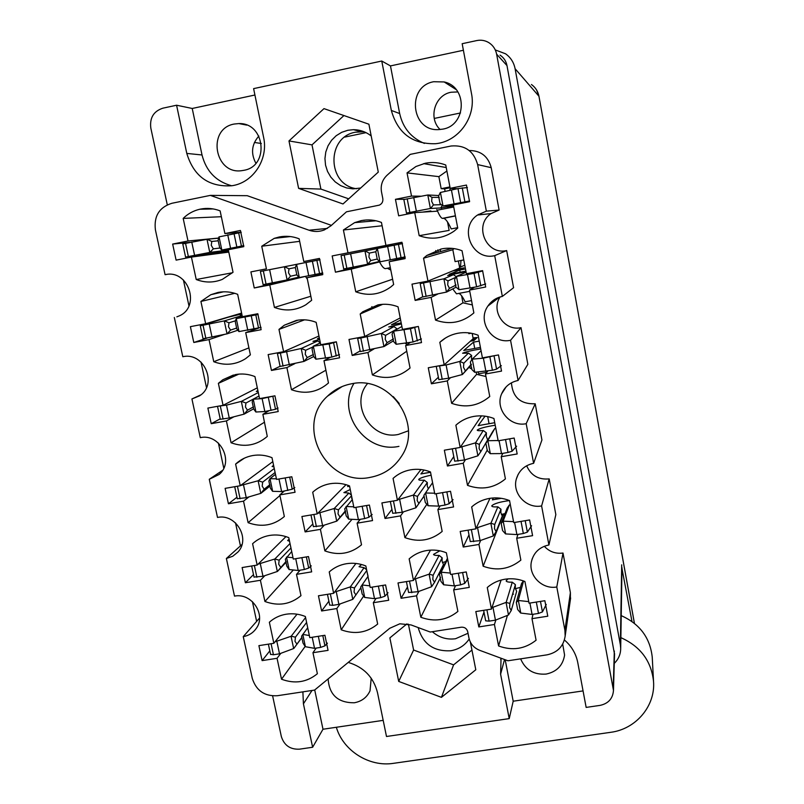 <?xml version="1.0" encoding="UTF-8"?>
<svg xmlns="http://www.w3.org/2000/svg" width="804" height="804" viewBox="0 0 804 804"><rect width="100%" height="100%" fill="white"/><g stroke="black" fill="none" stroke-linecap="round" stroke-linejoin="round"><path stroke-width="1.21" d="M221.351 216.718L183.181 218.397L188.005 240.989L172.649 244.074L176.106 260.124L191.432 257.079L196.226 279.521C205.01 282.877 213.713 282.837 222.316 279.39L233.029 272.285L228.296 249.732L243.793 246.647L240.416 230.457L224.899 233.572L220.125 210.879C213.673 208.387 207.11 207.794 200.447 209.1L199.754 209.251C193.382 210.738 187.865 213.784 183.181 218.397M299.651 241.331L261.742 246.225L266.425 268.848L250.898 271.893L254.245 287.973L298.957 277.32M254.245 287.973L269.762 284.958L274.425 307.429C285.35 311.49 295.792 310.625 305.771 304.827L311.671 300.274L307.068 277.702L322.756 274.646L319.469 258.436L303.771 261.521L299.138 238.798C292.636 236.275 286.013 235.672 279.259 236.969L274.254 238.356L261.742 246.225M304.565 319.821L278.978 329.399L283.591 351.7L268.144 354.594L271.45 370.443L280.083 366.282M271.45 370.443L286.887 367.579L291.47 389.729C305.218 394.623 317.56 392.382 328.474 382.985L323.982 360.694L339.589 357.8L336.353 341.811L320.736 344.735L316.163 322.334C309.711 319.821 303.118 319.168 296.405 320.404L284.335 325.188L278.978 329.399M305.128 531.916L320.404 529.354L324.866 550.891C338.464 555.825 350.685 553.805 361.519 544.81L357.107 523.183L372.543 520.58L369.398 505.043L353.951 507.676L349.509 485.897C343.127 483.365 336.625 482.651 329.982 483.747C323.359 484.943 317.6 487.767 312.706 492.229L317.198 513.907L301.912 516.51L305.128 531.916L312.836 523.967M321.62 610.98L336.806 608.548L341.208 629.793C354.725 634.748 366.885 632.838 377.669 624.055L373.317 602.719L388.674 600.266L385.578 584.95L370.202 587.433L365.83 565.956C359.488 563.423 353.016 562.669 346.413 563.715C339.831 564.84 334.102 567.584 329.228 571.945L333.65 593.322L318.444 595.784L321.62 610.98L328.886 601.201M234.798 293.309L200.91 301.45L205.653 323.731L190.387 326.655L193.794 342.484L206.869 338.162M193.794 342.484L209.04 339.589L213.763 361.72C224.989 365.89 235.592 364.885 245.582 358.674L250.376 354.845L245.702 332.625L261.129 329.69L257.793 313.731L242.356 316.686L237.662 294.314C231.24 291.812 224.718 291.179 218.085 292.425L210.819 294.716L200.91 301.45M238.848 374.121L218.376 383.347L223.07 405.306L207.874 408.08L211.231 423.688L220.195 418.854M211.231 423.688L226.406 420.944L231.06 442.763C244.537 447.617 256.607 445.506 267.28 436.431L262.878 414.331L278.214 411.558L274.928 395.819L259.571 398.623L254.938 376.573C248.567 374.061 242.084 373.398 235.482 374.574L222.808 379.759L218.376 383.347M244.366 458.169L235.612 464.089L240.235 485.737L225.12 488.37L228.426 503.766L236.959 497.254M228.426 503.766L243.522 501.163L248.114 522.68C261.612 527.575 273.692 525.525 284.345 516.51L279.802 494.902L295.058 492.279L291.822 476.762L276.546 479.415L271.983 457.667C265.642 455.154 259.2 454.451 252.637 455.566C246.215 456.752 240.627 459.506 235.873 463.848L235.612 464.089M245.381 582.739L260.406 580.277L264.928 601.492C278.355 606.407 290.365 604.467 300.977 595.663L296.495 574.357L311.671 571.865L308.485 556.569L293.289 559.081L288.777 537.635C282.485 535.112 276.073 534.389 269.551 535.444C263.039 536.58 257.391 539.343 252.597 543.705L257.159 565.061L242.125 567.554L245.381 582.739L253.501 574.589M478.812 626.929L494.43 624.497L498.591 645.964C512.369 650.989 524.871 649.069 536.087 640.215L531.987 618.658L547.785 616.206L544.861 600.719L529.052 603.201L524.922 581.503C518.469 578.93 511.836 578.166 505.043 579.212C498.269 580.337 492.349 583.101 487.274 587.503L491.455 609.11L475.817 611.563L478.812 626.929L483.978 612.075M463.235 547.032L478.943 544.459L483.154 566.227C497.023 571.232 509.595 569.202 520.861 560.127L516.701 538.268L532.59 535.665L529.625 519.957L513.726 522.59L509.545 500.58C503.043 498.018 496.369 497.284 489.546 498.39C482.732 499.585 476.782 502.43 471.677 506.932L475.918 528.851L460.2 531.454L463.235 547.032L468.983 534.871M447.436 465.998L463.235 463.275L467.506 485.355C481.465 490.339 494.098 488.189 505.414 478.903L501.204 456.722L517.173 453.969L514.168 438.039L498.178 440.823L493.937 418.492C487.395 415.929 480.691 415.236 473.817 416.412C466.973 417.668 460.983 420.603 455.868 425.215L460.169 447.446L444.351 450.2L447.436 465.998L453.778 456.602M445.406 338.062L439.818 342.313L444.19 364.865L428.281 367.77L431.406 383.799L438.371 377.247M431.406 383.799L447.295 380.925L451.627 403.317C465.677 408.291 478.39 406.02 489.757 396.503L485.475 374.001L501.535 371.096L498.49 354.936L482.41 357.87L478.109 335.218C471.516 332.665 464.772 332.002 457.868 333.248C450.974 334.575 444.964 337.6 439.818 342.313M454.069 248.597L452.823 249.712L423.547 258.215L427.969 281.088L411.99 284.154L415.155 300.415L422.743 296.797M415.155 300.415L431.125 297.379L435.527 320.103C449.667 325.057 462.441 322.655 473.868 312.907L469.526 290.083L485.676 287.018L482.581 270.616L466.41 273.722L462.039 250.737C455.416 248.185 448.622 247.562 441.677 248.868L426.793 255.471L423.547 258.215M401.095 598.287L416.542 595.824L420.824 617.261C434.512 622.246 446.863 620.306 457.888 611.432L453.657 589.895L469.275 587.402L466.26 571.935L450.632 574.458L446.371 552.78C439.959 550.227 433.386 549.484 426.673 550.539C419.979 551.685 414.14 554.458 409.156 558.87L413.467 580.448L398.01 582.95L401.095 598.287L407.497 587.01M385.026 518.479L400.553 515.877L404.904 537.615C418.673 542.589 431.095 540.529 442.17 531.434L437.878 509.595L453.577 506.952L450.511 491.274L434.803 493.937L430.482 471.958C424.03 469.405 417.427 468.692 410.673 469.817C403.94 471.023 398.07 473.888 393.066 478.4L397.437 500.289L381.9 502.922L385.026 518.479L391.93 509.394M262.114 660.617L277.048 658.295L281.521 679.219C294.857 684.154 306.806 682.325 317.379 673.732L312.957 652.707L328.062 650.366L324.906 635.271L309.791 637.652L305.349 616.497C299.098 613.975 292.716 613.211 286.224 614.206C279.752 615.281 274.124 617.964 269.36 622.236L273.852 643.29L258.898 645.642L262.114 660.617L269.822 650.878M382.724 304.304L360.202 313.982L364.704 336.504L348.986 339.449L352.212 355.458L360.152 350.946M352.212 355.458L367.91 352.544L372.383 374.915C386.322 379.84 398.874 377.538 410.05 368.011L405.638 345.539L421.507 342.594L418.361 326.454L402.472 329.429L398.03 306.806C391.488 304.274 384.804 303.631 377.981 304.877L362.755 311.781L360.202 313.982M382.101 225.763L343.408 229.994L347.971 252.838L332.173 255.943L335.449 272.184L365.106 264.747M335.449 272.184L351.227 269.109L355.76 291.802C368.312 296.324 380.001 294.706 390.824 286.938L393.648 284.526L389.166 261.732L405.126 258.627L401.93 242.255L385.95 245.391L381.448 222.437C374.865 219.904 368.142 219.301 361.277 220.618L354.654 222.628L343.408 229.994M446.893 171.021L438.873 176.639L407.035 172.88L415.959 166.508L425.256 163.252C432.24 161.885 439.074 162.468 445.748 165.011L450.18 188.327L466.441 185.061L469.576 201.703L453.335 204.94L457.737 228.095L453.969 231.22C443.084 238.617 431.487 240.094 419.185 235.683L414.723 212.628L398.663 215.824L395.447 199.322L404.673 199.302M259.541 618.075L243.25 636.617L252.265 678.355C256.185 690.606 264.536 696.395 277.31 695.731L314.565 690.083L389.759 628.276L399.829 623.793L411.065 624.939L430.251 632.034L461.275 627.2C464.601 627.019 466.742 628.497 467.697 631.642L468.913 637.873C470.3 643.813 473.888 647.964 479.686 650.325L507.927 660.777L547.001 654.848C557.484 652.617 563.544 646.356 565.172 636.044L564.9 630.276L556.79 586.98L563.001 553.041C555.584 553.986 549.343 551.725 544.288 546.258M408.392 430.813L398.432 434.421C371.418 440.522 349.469 404.713 367.448 383.689M370.272 477.355C383.629 474.802 394.01 467.827 401.417 456.431C423.798 424.07 390.081 374.885 351.388 383.83C342.152 385.588 334.183 389.709 327.489 396.181C294.204 425.919 326.715 487.073 370.272 477.355M243.793 170.327C269.672 166.297 265.179 122.55 238.838 123.575L234.195 124.037C206.668 128.72 214.557 175.121 241.964 170.629L243.793 170.327M442.702 129.142C466.501 125.494 467.838 86.852 444.16 81.948L433.698 81.727C406.392 86.299 411.065 131.434 438.502 129.615L442.702 129.142M440.1 129.524C427.989 118.218 434.773 94.993 451.124 92.239L457.878 91.937M360.654 188.015L352.916 188.87L346.574 187.935L340.584 185.583L335.238 181.915L330.816 177.121L327.529 171.433L325.54 165.142L324.947 158.559L325.791 152.006L328.032 145.815L331.549 140.288L336.183 135.715L341.7 132.318L347.82 130.278L353.408 129.685C360.001 129.735 365.931 131.826 371.197 135.946M356.594 188.739C327.127 185.031 326.072 136.911 355.589 132.188L364.101 131.776M418.18 627.572C422.773 643.904 433.647 651.632 450.793 650.758C458.672 649.401 464.802 645.491 469.184 639.019M468.018 633.271L455.496 638.748C446.773 639.884 439.054 637.532 432.341 631.713M520.63 658.848C525.414 669.883 533.906 674.958 546.117 674.074C556.75 671.832 562.9 665.501 564.589 655.079L562.699 644.094M328.132 678.928C329.248 694.867 337.931 702.817 354.212 702.786C361.619 701.46 366.895 697.48 370.031 690.837L371.207 678.214M302.887 691.852L303.42 703.822L312.625 747.258L299.49 749.167C290.214 749.599 284.174 745.398 281.35 736.575L272.626 695.912M348.243 662.406C363.84 667.139 373.589 677.229 377.508 692.676L386.493 736.494L509.223 718.615L500.601 674.174L501.053 658.225M364.122 220.386L363.549 220.236M371.8 306.646L373.739 308.163M440.502 249.139L440.321 251.672M250.898 271.893L266.425 268.848M444.19 364.865L473.174 338.675L472.179 333.429M427.969 281.088L459.717 268.044L458.37 260.978M332.173 255.943L392.251 244.175M445.104 191.372L444.622 188.87L450.069 187.774M254.918 95.013L192.226 108.47L176.578 105.223L162.88 108.178C153.624 111.223 149.604 117.826 150.81 128.007L167.282 204.799M183.412 279.993L188.95 305.811M201.02 362.091L206.477 387.548M218.386 443.044L223.773 468.149M235.512 522.871L240.446 545.896M252.396 601.603L256.637 621.381M399.246 403.497L393.256 396.593M564.418 640.004C571.543 646.114 575.986 653.632 577.764 662.576L586.146 707.409L600.075 705.379C608.357 703.57 612.819 698.596 613.472 690.445L496.621 54.159C495.636 49.285 493.133 45.506 489.093 42.803C485.284 40.431 481.164 39.687 476.752 40.572L462.169 43.707L471.496 93.596C476.42 117.012 458.501 141.715 435.507 143.715C412.462 144.298 397.739 133.203 391.337 110.439L381.759 61.034L253.612 88.631L263.591 137.273C268.606 159.393 253.119 182.809 231.853 185.744C208.859 187.231 193.834 176.458 186.789 153.413L176.578 105.223M378.282 172.106L368.895 124.208L323.982 108.63L288.978 140.931L298.606 188.367L343.006 203.965L378.282 172.106M406.985 623.844L389.86 637.894L398.704 681.42L441.436 697.349L475.797 669.762L470.38 642.094M469.184 150.509C480.782 150.569 488.128 156.288 491.214 167.674L477.636 164.579C473.727 151.021 464.873 144.831 451.064 146.006L410.221 154.378L386.935 175.362C382.262 179.885 380.443 185.392 381.498 191.885L382.815 198.608C383.186 201.683 382 203.864 379.267 205.151L346.484 211.804L330.886 225.854L324.273 229.964C319.228 231.874 314.143 231.964 309.017 230.215L327.419 228.416M500.098 296.977C490.551 311.007 504.55 331.489 521.022 327.67L527.846 364.333L518.088 380.473L510.56 340.283C492.199 344.534 476.832 321.329 487.927 306.022C491.435 300.887 496.239 297.691 502.339 296.425L513.575 287.701L506.661 250.557C486.239 255.551 473.375 225.231 491.053 213.573L499.113 210.045L491.214 167.674M535.203 403.779L526.188 423.698L533.615 463.315L541.936 439.959L535.203 403.779C520.58 404.301 512.65 397.317 511.424 382.825M526.66 465.757C530.972 475.506 538.479 479.887 549.192 478.903L541.605 505.927L548.921 544.971C539.414 547.021 533.565 552.649 531.374 561.855C528.328 575.775 542.459 589.734 556.79 586.98M548.921 544.971L555.845 514.61L549.192 478.903M564.9 630.276L570.388 592.679L563.001 553.041M570.388 592.679L570.368 599.844M309.017 230.215L210.346 195.382L247.24 195.694L331.429 225.371M463.395 50.26L390.473 65.908L381.759 61.034M583.061 690.907L513.193 701.209L509.223 718.615M383.186 720.364L322.987 729.238L312.625 747.258M500.058 55.134C503.766 57.617 506.078 61.104 506.982 65.586L614.527 654.305M255.873 163.242C250.637 153.383 251.632 144.318 258.848 136.057M449.627 190.317L450.401 188.347M398.402 244.305L398.422 242.989M460.481 266.948L460.993 260.466M172.649 244.074L190.035 242.346M526.188 423.698C509.887 427.225 494.842 408.955 501.626 393.819C504.801 386.583 510.289 382.131 518.088 380.473M521.022 327.67L510.56 340.283M502.339 296.425L494.701 255.652C472.3 261.129 458.139 227.833 477.526 215.03L486.36 211.15L477.636 164.579M506.661 250.557L494.701 255.652M499.113 210.045L486.36 211.15M210.346 195.382L171.875 203.281C159.262 207.291 153.765 216.155 155.413 229.894L165.081 274.687L166.388 274.476M176.85 316.846L178.91 316.032C201.151 307.098 188.478 268.898 165.081 274.687M200.809 394.875L191.925 398.955L199.462 395.88C218.155 384.613 204.176 351.599 182.809 356.745L174.327 317.5M222.547 470.39L209.271 479.284L219.14 474.46C234.627 461.797 219.964 433.085 200.276 437.657L191.925 398.955M241.974 544.519L226.376 558.489L232.768 556.257L237.984 552.006C250.747 538.62 235.843 513.364 217.512 517.444L209.271 479.284M243.25 636.617C248.657 635.673 252.938 633.019 256.094 628.648C266.657 614.99 251.742 592.478 234.507 596.126L226.376 558.489M533.615 463.315C524.781 465.225 519.032 470.41 516.379 478.882C511.927 493.395 526.489 508.992 541.605 505.927M395.447 199.322L411.527 196.096L407.035 172.88M408.402 624.135L413.608 650.024L453.587 664.868L471.938 650.064M453.587 664.868L441.436 697.349M413.608 650.024L398.704 681.42M343.931 115.555L312.002 144.871L320.897 189.081L348.685 198.829M320.897 189.081L298.606 188.367M312.002 144.871L288.978 140.931M513.193 701.209L505.183 659.762M390.473 65.908L399.668 113.555C402.915 127.916 411.166 137.866 424.401 143.403M231.673 185.774C216.075 181.493 206.196 171.232 202.025 154.981L186.789 153.413M192.226 108.47L202.025 154.981M322.987 729.238L314.716 689.963M353.941 383.428C335.951 412.613 365.478 453.747 398.935 446.361M414.723 212.628L437.577 211.15M447.526 221.964L449.134 230.396L419.185 235.683M450.18 188.327L457.154 188.749M449.908 186.92L441.175 188.679L444.622 188.87M438.873 176.639L441.175 188.679M411.527 196.096L420.834 196.216M351.227 269.109L379.568 261.913M392.603 279.229L355.76 291.802M389.166 261.732L405.136 257.521M385.95 245.391L401.96 242.316M347.971 252.838L392.282 244.305M367.91 352.544L373.85 349.026M406.754 351.227L372.383 374.915M405.638 345.539L410.241 342.504M364.704 336.504L400.211 317.932M277.048 658.295L280.857 653.31M305.128 646.476L281.521 679.219M312.957 652.707L316.163 648.094M273.852 643.29L297.038 614.186M400.553 515.877L403.437 511.857M426.753 504.42L404.904 537.615M437.878 509.595L440.16 505.857M397.437 500.289L420.954 469.526M416.542 595.824L418.904 591.382M440.562 577.383L420.824 617.261M453.657 589.895L455.536 585.684M413.467 580.448L430.512 550.117M431.125 297.379L437.768 294.053M461.617 295.772L462.963 302.817L435.527 320.103M469.526 290.083L474.43 287.259M463.787 259.923L455.094 261.612L452.823 249.712M447.295 380.925L450.501 377.689M476.199 372.162L476.611 374.342L451.627 403.317M485.475 374.001L487.857 371.076M471.094 333.218L468.843 333.64L468.702 332.866M463.235 463.275L465.476 459.667M487.355 449.898L467.506 485.355M501.204 456.722L502.862 453.345M460.169 447.446L481.465 415.869M478.943 544.459L480.681 540.409M503.324 514.289L483.154 566.227M516.701 538.268L517.967 534.399M475.918 528.851L489.978 498.319M494.43 624.497L495.847 619.984M507.424 615.402L498.591 645.964M531.987 618.658L532.982 614.296M491.455 609.11L501.113 580.066M260.406 580.277L264.848 575.664M293.329 569.986L264.928 601.492M296.495 574.357L300.183 570.177M257.159 565.061L285.953 536.62M243.522 501.163L248.979 496.872M279.933 495.545L248.114 522.68M279.802 494.902L284.254 491.113M240.235 485.737L272.807 461.627M226.406 420.944L233.924 416.784M264.526 422.19L231.06 442.763M262.878 414.331L268.848 410.804M223.07 405.306L257.31 387.84M209.04 339.589L224.296 334.464M248.918 347.891L213.763 361.72M245.702 332.625L257.752 328.404M205.653 323.731L241.602 313.098M336.806 608.548L340.102 603.925M363.559 596.196L341.208 629.793M373.317 602.719L376.041 598.407M333.65 593.322L355.931 563.453M320.404 529.354L324.344 525.112M352.051 519.304L324.866 550.891M357.107 523.183L360.333 519.314M317.198 513.907L346.021 484.681M286.887 367.579L294.867 363.629M325.921 370.192L291.47 389.729M323.982 360.694L330.223 357.368M283.591 351.7L318.957 336.002M269.762 284.958L304.816 276.536M310.846 296.244L274.425 307.429M307.068 277.702L322.766 273.842M303.771 261.521L319.489 258.476M191.432 257.079L228.788 252.094M232.557 272.737L196.226 279.521M224.899 233.572L241.14 232.175M188.005 240.989L218.527 238.064M462.963 302.817L472.35 304.937M476.611 374.342L485.948 376.493M503.425 514.781L504.42 515.163M301.902 637.321L293.782 648.496L301.962 637.492M275.068 641.763L291.189 636.235L295.43 637.18L294.988 641.29L296.887 644.074M270.636 654.315L273.44 654.757L279.501 653.813L293.782 648.496M307.711 627.743L301.58 636.215L303.028 643.11L305.309 646.697L314.535 648.346L320.655 647.401L324.937 645.853L327.439 643.16M302.726 634.416L309.349 635.532M305.57 617.552L291.189 636.235M279.501 653.813L276.867 641.481M314.535 648.346L312.213 637.27M306.605 622.457L295.43 637.18M631.984 621.502L621.974 568.569M634.426 623.361L538.951 96.249L515.093 68.702L620.366 644.878L621.713 564.83M515.093 68.702C513.836 62.41 510.661 57.436 505.545 53.788L495.515 50.019M614.266 663.37C618.507 659.24 620.658 654.235 620.698 648.356L620.366 644.878M261.36 143.504L254.426 142.459M344.775 137.082L366.031 132.65M434.25 118.439L460.521 112.962M336.343 727.268C343.117 750.705 369.207 767.207 393.457 763.338L610.698 732.313C635.914 729.158 655.602 705.952 653.521 681.279C651.26 660.938 640.376 646.386 620.869 637.642M652.305 658.365L652.235 657.119C650.084 637.753 639.743 623.924 621.221 615.633M441.255 204.688L433.456 204.93L430.522 208.467L440.713 207.965L442.25 205.492M412.703 213.03L406.482 213.07L403.849 199.543L427.929 194.97L431.999 197.342L431.647 201.301L433.456 204.93M440.713 207.965L453.516 205.864M438.783 195.543L427.929 194.97M447.657 207.382L453.577 206.206M453.436 205.442L442.903 205.995L469.596 200.98M403.849 199.543L406.482 213.07L430.522 208.467M427.859 211.774L430.864 210.919L422.552 212.115M442.903 205.995L440.049 203.613L438.602 196.025L440.321 192.488L457.989 188.578L467.415 187.553M416.341 211.04L413.708 197.462M453.999 203.543L451.406 189.895M439.235 197.402L431.999 197.342M478.511 214.346L478.591 214.909M436.773 209.563L437.175 210.196C439.306 215.361 441.054 218.085 442.411 218.376L443.567 218.306C445.697 218.778 448.24 222.316 451.205 228.919L457.657 227.683M453.727 207.01L437.175 210.196M377.277 259.019L370.795 260.576L367.729 264.214L379.347 261.471C381.669 266.064 383.659 268.456 385.337 268.647L386.181 268.486M402.452 243.501L341.067 255.652L365.096 250.938L369.317 253.109L368.915 257.079L370.795 260.576M378.563 248.285L402.492 243.602M343.72 268.978L341.047 255.652L343.72 268.978L367.729 264.214M377.277 248.547L375.8 251.843L377.277 259.31L379.9 261.843L405.136 256.848M378.543 248.275L365.096 250.938M376.423 248.677L402.472 243.562L376.423 248.677M435.758 250.557L436.19 252.828M437.818 249.863L438.28 252.245M353.268 267.149L350.604 253.783M390.282 259.943L387.639 246.516M375.83 251.742L369.317 253.109M390.352 267.752L387.458 268.315L390.804 270.084M393.447 338.896L387.066 342.715L384.061 346.534L393.528 340.806M358.574 337.65L357.649 338.444L360.815 338.022L381.468 333.449L385.608 335.348L385.216 339.358L387.066 342.715M385.608 335.348L397.055 328.896L393.99 326.605L388.744 326.967L401.387 323.911M357.669 338.454L360.282 351.579L384.061 346.534M401.889 326.484L393.578 331.178L392.061 334.142L393.508 341.509L396.171 344.283L413.045 341.981L421.437 338.956M393.578 331.178L410.452 328.736L417.075 326.695M393.99 326.605L381.468 333.449M400.633 320.072L391.437 324.746L401.186 322.917M369.82 350.011L367.187 336.836M406.623 343.177L404.02 329.931M405.407 343.298L406.914 344.695M424.14 495.957L415.919 507.786L413.397 495.053L417.507 496.41L417.155 500.5L418.924 503.565M428.341 488.852L427.256 486.038L427.316 482.531L424.271 480.159C420.834 480.42 418.984 480.249 418.743 479.636L418.854 479.274C420.301 477.948 424.381 476.591 431.115 475.194M428.08 488.38L428.803 488.189M392.714 513.304L390.342 501.485L392.714 513.304L402.221 512.259L415.919 507.786M423.889 495.324L432.592 482.681L423.889 495.324L425.306 502.48L428.029 505.726L438.632 506.118L444.984 505.053L449.155 503.726L453.064 499.626M425.507 492.973L434.662 493.214M397.849 499.746L413.397 495.053M424.271 480.159L413.517 495.013M424.06 470.028L420.894 473.948L430.552 472.29M402.221 512.259L399.658 499.445M438.632 506.118L436.19 493.706M420.894 473.948L430.532 472.189M427.316 482.531L417.507 496.41M439.848 550.81L433.527 554.398C433.808 555.222 435.678 555.564 439.115 555.423L442.15 557.825L442.089 561.272L443.476 564.569L434.532 582.327L431.587 586.719L429.095 574.167L433.135 575.262L432.793 579.403L434.532 582.327M442.431 562.519L445.818 561.614M408.593 592.488L406.412 581.593L408.593 592.488L418.08 591.684L431.587 586.719M447.456 558.338L439.476 574.237L440.873 581.302L443.627 584.769L454.29 585.885L460.612 584.87L464.722 583.413L468.41 578.377M447.627 559.222L441.145 572.197L450.351 573.061M414.13 579.282L429.095 574.167M439.115 555.423L429.215 574.126M439.476 574.237L441.145 572.197M418.08 591.684L415.557 579.051M454.29 585.885L452.009 574.237M442.15 557.825L433.135 575.262M456.089 285.028L449.456 288.355L446.582 292.073L455.888 287.299L454.582 279.621L456.36 276.415L474.048 273.39L482.712 270.928M422.331 282.174L420.19 283.611L444.029 278.777L448.019 280.877L447.687 284.877L449.456 288.355M456.2 276.666L453.466 274.677L447.677 275.471L466.008 271.611M422.773 296.957L420.18 283.621L422.773 296.957L446.582 292.073M456.009 287.098L459.004 289.721L476.601 286.847L485.666 283.963M466.129 272.234L456.36 276.415M459.576 267.32L464.802 265.25M457.235 269.059L464.019 267.873L460.35 269.43L452.823 270.878M442.501 275.119L439.517 276.345M453.466 274.677L444.029 278.777M465.506 268.948L459.777 270.054L449.155 274.315L465.918 271.089M432.612 295.219L430.029 281.832M470.069 288.093L467.506 274.646M460.179 272.194L459.777 270.054M455.818 277.32L448.019 280.877M458.823 293.4C460.632 294.003 462.722 296.807 465.104 301.791L471.526 300.616M452.732 288.917L456.501 293.832L457.134 293.711M471.255 364.232L462.421 374.503L471.405 364.725M436.361 366.292L446.109 364.986L459.898 361.398L463.818 363.227L463.496 367.277L465.225 370.594M471.516 359.066L471.596 355.428L468.471 353.107L462.591 353.247C465.174 351.991 471.214 350.554 480.712 348.946M471.466 340.685L477.224 337.519L473.908 340.574L470.34 341.228M438.833 379.649L436.281 366.503L438.833 379.649L448.652 378.181L462.421 374.503M481.053 350.755L472.159 359.157L470.34 362.031L471.747 369.408L474.672 372.282L492.4 370.252L496.56 369.157L501.344 365.649M472.159 359.157L483.385 358.172L494.4 355.68M472.33 334.233L473.023 333.62M473.033 337.901L477.224 337.519M468.471 353.107L459.898 361.398M479.224 341.107L473.516 342.152L463.747 350.474L480.42 347.408M448.652 378.181L446.109 364.986M485.897 371.428L483.385 358.172M474.722 348.454L473.516 342.152M471.596 355.428L463.818 363.227M477.898 372.041L478.822 373.759L486.812 372.352M469.044 367.468L471.084 368.332M495.224 425.246C485.757 426.693 479.787 428.281 477.315 429.999L477.254 430.22C477.506 430.763 479.506 430.854 483.264 430.482L486.38 432.843L486.289 436.411L487.706 439.778L480.782 451.677L477.908 455.818L475.425 442.883L479.385 444.411L479.083 448.511L480.782 451.677M487.375 439.255L488.36 439.014M454.672 461.174L452.27 448.813L454.672 461.174L464.471 459.978L477.908 455.818M495.787 428.22L494.852 428.452L492.571 431.768L485.877 443.285L487.274 450.562L490.209 453.667L501.515 453.577L507.977 452.461L512.068 451.225L516.64 446.19M494.852 428.452L487.737 440.723L498.128 440.532M460.29 447.265L475.425 442.883M483.264 430.482L475.546 442.853M485.053 416.171L478.149 425.648L494.741 422.723M485.877 443.285L487.737 440.723M464.471 459.978L461.958 446.974M501.515 453.577L499.063 440.672M478.149 425.648L494.731 422.693M489.053 423.688L487.706 416.623M486.38 432.843L479.385 444.411M509.495 500.56C500.078 501.847 494.189 503.575 491.837 505.736L491.787 506.038C492.078 506.801 494.108 507.073 497.867 506.842L500.972 509.233L500.872 512.741L502.279 516.078L496.118 531.645L493.304 535.956L490.852 523.203L494.741 524.479L494.46 528.61L496.118 531.645M501.384 514.449L505.033 513.575M470.28 541.564L468.069 530.148L470.28 541.564L480.068 540.63L493.304 535.956M510.319 504.661L509.394 504.912L507.133 508.208L501.204 523.404L502.57 530.58L505.545 533.916L516.902 534.58L523.334 533.514L527.374 532.137L531.595 525.756M509.394 504.912L503.103 521.153L513.545 521.645M476.31 528.007L490.852 523.203M497.867 506.842L490.973 523.163M493.324 497.947L492.37 499.847L501.394 498.329M501.204 523.404L503.103 521.153M480.068 540.63L477.586 527.796M516.902 534.58L514.6 522.449M492.37 499.847L500.832 498.249M500.972 509.233L494.741 524.479M507.957 578.86L506.138 580.86C506.47 581.835 508.51 582.277 512.279 582.186L515.374 584.619L515.264 588.066L516.66 591.372L511.243 610.497L508.49 614.98L506.068 602.407L509.887 603.422L509.615 607.603L511.243 610.497M515.394 588.629L520.449 587.412M513.505 594.156L512.59 594.136M485.676 620.829L483.646 610.336L485.676 620.829L489.103 621.13L495.445 620.145L508.49 614.98M523.364 580.91L521.494 583.644L516.309 602.417L517.655 609.492L520.66 613.05L532.077 614.437L538.469 613.432L542.449 611.914L546.248 604.437M523.565 580.98L518.248 600.467L528.751 601.633M491.937 607.663L506.068 602.407M512.279 582.186L506.188 602.367M516.309 602.417L518.248 600.467M495.445 620.145L492.993 607.492M532.077 614.437L529.916 603.07M515.374 584.619L509.887 603.422M286.033 561.453L277.46 571.443L286.214 562.137M258.074 564.157L274.837 559.011L279.159 560.187L278.697 564.267L280.636 567.182M289.541 541.273L287.661 540.559L289.088 539.122M254.104 577.051L262.978 576.287L277.46 571.443M291.701 551.564L285.34 559.172L286.807 566.157L289.058 569.534L298.194 570.498L304.344 569.493L308.696 568.076L311.269 565.845M286.435 557.092L292.998 557.705M290.023 543.524L274.837 559.011M262.978 576.287L260.315 563.785M298.194 570.498L295.721 558.679M290.958 547.976L279.159 560.187M269.903 484.641L264.164 489.234L260.928 493.324L270.134 485.938M240.507 485.536L258.255 480.732L262.667 482.149L262.184 486.179L264.164 489.234M273.923 466.893L272.084 466.471L273.591 465.335M237.351 498.711L246.235 497.686L260.928 493.324M275.481 474.35L269.923 478.702L268.868 481.063L270.365 488.159L272.576 491.314L281.631 491.576L292.224 489.224L294.817 487.485M269.923 478.702L276.415 478.802M274.264 468.531L258.255 480.732M246.235 497.686L243.532 485.013M281.631 491.576L278.988 478.993M275.099 472.501L262.667 482.149M253.461 406.874L247.461 410.201L244.155 414.13L253.662 408.804M217.974 406.231L226.507 405.136L241.451 401.357L245.944 403.025L245.441 407.025L247.461 410.201M258.084 391.538L256.305 391.417L257.883 390.593M220.366 419.276L229.251 417.99L244.155 414.13M259.039 396.081L253.17 399.216L252.185 401.889L253.692 409.075L255.873 412.01L264.838 411.537L275.521 409.266L278.094 408.02M253.17 399.216L262.124 398.623L273.44 396.091M258.295 392.533L241.451 401.357M229.251 417.99L226.507 405.136M264.838 411.537L262.124 398.623M259.029 396.03L245.944 403.025M236.698 328.042L230.527 330.082L227.16 333.831L237.693 330.283M241.783 313.922L228.426 317.168L200.286 325.781L224.416 320.876L228.989 322.806L228.467 326.756L230.527 330.082M242.044 315.188L240.316 315.369L241.974 314.866M203.131 338.735L227.16 333.831M242.788 316.605L236.195 318.625L235.26 321.6L236.788 328.886L238.929 331.59L261.089 327.419M236.195 318.625L258.124 314.475M241.642 313.258L239.984 313.751L241.702 313.56M242.115 315.53L224.416 320.876M212.025 337.177L209.251 324.143M240.125 314.404L239.984 313.751M247.803 330.374L245.049 317.278M235.361 320.816L228.989 322.806M252.828 329.419L253.411 329.921M360.946 587.634L352.785 599.362L350.232 586.92L354.474 587.965L354.072 592.086L355.911 594.96M368.081 576.257L366.865 571.242M366.594 569.734L364.081 567.684L359.036 566.719L361.589 564.519M329.73 605.03L332.715 605.352L338.876 604.357L352.785 599.362M360.715 586.96L367.961 576.438L360.715 586.96L362.152 593.965L364.634 597.432L374.503 598.658L380.714 597.663L384.945 596.186L388.051 592.729M362.091 584.97L369.88 585.855M334.554 592.126L350.232 586.92M364.081 567.684L350.353 586.87M338.876 604.357L336.283 591.844M374.503 598.658L372.151 587.121M366.755 570.498L354.474 587.965M345.418 510.831L336.836 521.113L345.589 511.424M317.751 513.354L334.243 508.5L338.434 509.836L338.022 513.907L339.891 516.932M351.388 495.103L348.866 493.083L343.881 492.581L350.242 489.525M351.81 498.922L351.66 496.631M313.429 526.6L322.595 525.675L336.836 521.113M352.313 499.646L344.715 508.771L346.172 515.866L348.624 519.123L358.413 519.635L364.654 518.58L368.946 517.243L372.162 514.439M346.042 506.49L353.77 506.811M348.866 493.083L334.243 508.5M348.655 485.566L347.629 486.561L349.579 486.229M322.595 525.675L319.972 512.982M358.413 519.635L355.901 507.334M347.629 486.561L349.549 486.108M351.519 495.777L338.434 509.836M313.419 354.504L307.188 357.589L304.002 361.418L313.63 356.594M278.908 352.574L277.42 353.469L280.375 353.087L301.339 348.454L305.691 350.293L305.239 354.293L307.188 357.589M320.354 342.866L317.811 340.906L312.957 341.348L319.65 339.419M280.164 366.443L304.002 361.418M320.354 342.896L313.258 346.222L312.042 349.107L313.53 356.403L315.912 359.207L331.851 357.066L339.519 354.614M313.258 346.222L329.188 343.951L336.363 341.831M312.716 338.775L308.907 340.464M317.811 340.906L301.339 348.454M319.329 337.841L317.459 338.655L319.419 338.283M289.339 364.966L286.636 351.911M325.54 358.242L322.866 345.127M312.907 346.906L305.691 350.293M296.857 274.777L290.495 276.234L287.249 279.882L298.766 277.149M301.992 263.3L260.385 271.471L284.546 266.737L288.978 268.848L288.505 272.787L290.495 276.234M320.022 259.742L294.485 264.737L320.042 259.772M263.169 284.656L287.249 279.882M296.525 264.385L295.349 267.591L296.867 274.988L299.219 277.561L322.756 272.948M301.972 263.29L284.546 266.737M272.365 282.907L269.621 269.662M308.746 275.822L306.043 262.526M295.359 267.521L288.978 268.848M305.46 276.415L307.369 279.189M219.904 248.044L213.351 248.838L209.914 252.406L228.356 250.044M182.85 243.883L207.141 239.27L211.794 241.451L211.251 245.361L213.351 248.838M228.406 250.265L226.718 250.707L228.447 250.486M235.331 248.335L221.753 250.044L243.793 245.622M228.587 251.119L185.664 257.059L209.914 252.406M228.678 251.562L226.959 251.793L228.637 251.361M221.753 250.044L219.653 247.582L218.095 240.195L218.979 236.889L241.22 232.396M218.497 238.175L207.141 239.27M194.568 255.22L191.744 242.004M230.527 248.054L227.733 234.778M218.286 240.788L211.794 241.451M312.002 690.475L303.42 703.822M504.53 659.521L500.601 674.174M506.982 65.586L496.621 54.159M613.221 687.701L614.326 651.019M399.668 113.555L391.337 110.439M305.389 646.707L302.806 634.436M293.651 648.547L291.058 636.286M273.44 654.757L271.079 643.733M324.937 645.853L322.806 635.602M320.655 647.401L318.334 636.306M531.434 84.51C535.464 87.385 537.976 91.304 538.951 96.249L634.446 623.371M443.004 205.975L440.421 192.468M430.391 208.487L427.798 195M409.829 212.336L407.196 198.769M441.748 209.221L441.627 208.588M464.843 201.452L462.27 187.824M460.571 202.236L457.989 188.578M379.99 261.833L377.367 248.526M367.599 264.245L364.956 250.959M346.866 268.395L344.192 255.039M401.085 257.803L398.462 244.396M396.734 258.687L394.101 245.25M396.261 344.273L393.679 331.168M383.93 346.574L381.337 333.479M363.448 351.197L360.815 338.022M417.336 340.946L414.753 327.72M413.045 341.981L410.452 328.736M428.12 505.726L425.607 492.973M395.92 513.314L393.447 500.962M449.155 503.726L446.843 491.897M444.984 505.053L442.552 492.621M443.718 584.779L441.235 572.207M411.819 592.689L409.497 581.091M464.722 583.413L462.601 572.528M460.612 584.87L458.33 573.212M459.054 268.707L459.235 269.642M459.004 289.721L456.461 276.395M446.451 292.103L443.898 278.807M426.14 296.445L423.547 283.068M480.812 285.902L478.279 272.476M476.601 286.847L474.048 273.39M474.772 372.272L472.26 359.147M462.29 374.543L459.767 361.428M442.22 379.357L439.657 366.172M496.56 369.157L494.048 355.921M492.4 370.252L489.887 356.986M490.319 453.667L487.847 440.723M458.069 461.084L455.577 448.24M512.068 451.225L509.726 438.813M507.977 452.461L505.525 439.547M505.646 533.926L503.203 521.153M473.697 541.675L471.355 529.605M527.374 532.137L525.203 520.69M523.334 533.514L521.032 521.384M520.761 613.06L518.359 600.477M489.103 621.13L486.912 609.824M542.449 611.914L540.469 601.412M538.469 613.432L536.318 602.065M289.138 569.544L286.515 557.102M277.33 571.483L274.697 559.061M256.888 577.292L254.376 565.524M308.696 568.076L306.364 556.921M304.344 569.493L301.872 557.664M272.656 491.314L270.003 478.702M260.787 493.365L258.124 480.772M240.105 498.741L237.431 486.229M292.224 489.224L289.691 477.124M287.812 490.5L285.179 477.918M255.953 412L253.26 399.206M244.024 414.171L241.321 401.397M223.09 419.105L220.346 406.261M275.521 409.266L272.827 396.372M271.048 410.412L268.335 397.488M239.009 331.58L236.275 318.605M227.019 333.861L224.276 320.907M205.844 338.353L203.06 325.329M258.576 328.193L255.843 315.108M254.044 329.188L251.3 316.083M364.725 597.442L362.182 584.99M332.715 605.352L330.333 593.865M384.945 596.186L382.754 585.402M380.714 597.663L378.372 586.116M348.715 519.123L346.122 506.5M336.705 521.153L334.112 508.54M316.394 526.71L313.861 514.48M368.946 517.243L366.564 505.525M364.654 518.58L362.162 506.279M316.002 359.197L313.349 346.212M303.872 361.448L301.209 348.484M283.078 366.132L280.375 353.087M336.263 356.011L333.61 342.916M331.851 357.066L329.188 343.951M299.299 277.541L296.606 264.365M287.108 279.913L284.405 266.757M266.064 284.134L263.32 270.898M319.57 273.682L316.876 260.395M315.098 274.586L312.394 261.28M221.824 250.024L219.06 236.878M209.774 252.426L207 239.29M188.347 256.466L185.523 243.25M241.401 245.964L238.627 232.698M236.798 246.808L234.014 233.522M213.191 208.929L199.754 209.251M290.395 236.557L274.254 238.356M298.103 320.123L284.335 325.188M223.432 291.822L210.819 294.716M233.411 375.026L222.808 379.759M244.054 458.31L235.873 463.848M452.089 248.356L426.793 255.471M379.599 304.605L362.755 311.781M375.991 220.768L354.654 222.628M446.23 167.523L423.638 163.624M246.727 125.102L238.838 123.575M456.149 89.586L444.16 81.948M361.036 131.615L353.408 129.685M501.103 658.245L500.721 659.652M506.148 386.845L501.626 393.819M499.505 297.158L487.927 306.022M491.053 213.573L477.526 215.03M532.198 558.76L531.374 561.855M518.218 474.259L516.379 478.882M342.233 386.493L327.489 396.181M565.172 636.044L570.629 597.965M613.472 690.445L614.547 653.562M270.596 654.516L268.385 644.155M538.981 96.309L536.529 89.887M621.984 567.704L620.698 648.356M652.235 657.119L653.521 681.279M442.411 218.376L455.406 215.804M443.567 218.306L455.436 215.954M385.337 268.647L390.332 267.682M360.282 351.579L357.649 338.444M456.501 293.832L469.757 291.329M470.42 368.453L471.847 368.192M501.455 514.6L504.852 514.037M515.284 584.98L509.766 603.904M254.064 577.202L251.662 565.976M237.301 498.832L234.708 486.701M220.306 419.356L217.562 406.543M203.07 338.775L200.286 325.781M329.71 605.171L327.459 594.327M313.409 526.71L310.967 514.972M280.124 366.483L277.42 353.469M263.129 284.676L260.385 271.471M185.583 257.059L182.769 243.883"/></g></svg>
